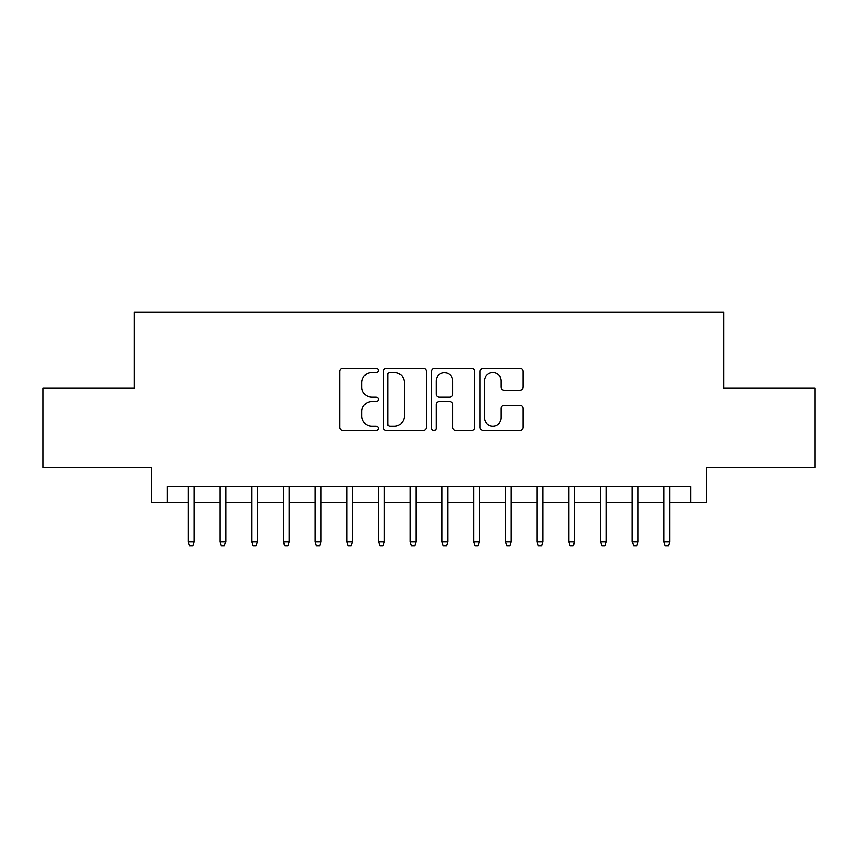 <?xml version="1.0" encoding="UTF-8"?>
<svg xmlns="http://www.w3.org/2000/svg" width="858" height="858" viewBox="0 0 858 858"><rect width="100%" height="100%" fill="white"/><g stroke="black" fill="none" stroke-linecap="round" stroke-linejoin="round"><path stroke-width="1.29" d="M378.26 370.399A2.177 2.177 0 0 0 376.083 368.221L343.007 368.221A3.11 3.11 0 0 0 339.897 371.332L339.897 427.359A3.11 3.11 0 0 0 343.007 430.48L376.083 430.48A2.177 2.177 0 0 0 378.26 428.303A2.177 2.177 0 0 0 376.083 426.115L371.804 426.115A9.964 9.964 0 0 1 361.84 416.162L361.84 411.486A9.964 9.964 0 0 1 371.804 401.523L376.083 401.523A2.177 2.177 0 0 0 378.26 399.345A2.177 2.177 0 0 0 376.083 397.168L371.804 397.168A9.964 9.964 0 0 1 361.84 387.205L361.84 382.539A9.964 9.964 0 0 1 371.804 372.576L376.083 372.576A2.177 2.177 0 0 0 378.26 370.399M519.969 390.165A3.11 3.11 0 0 0 523.08 387.055L523.08 371.332A3.11 3.11 0 0 0 519.969 368.221L483.236 368.221A3.11 3.11 0 0 0 480.126 371.332L480.126 427.359A3.11 3.11 0 0 0 483.236 430.48L519.969 430.48A3.11 3.11 0 0 0 523.08 427.359L523.08 408.376A3.11 3.11 0 0 0 519.969 405.266L504.247 405.266A3.11 3.11 0 0 0 501.136 408.376L501.136 417.792A8.323 8.323 0 0 1 492.814 426.115A8.323 8.323 0 0 1 484.48 417.792L484.48 380.909A8.323 8.323 0 0 1 492.814 372.576A8.323 8.323 0 0 1 501.136 380.909L501.136 387.055A3.11 3.11 0 0 0 504.247 390.165L519.969 390.165M167.374 502.413L167.374 486.561L690.626 486.561L690.626 502.413L706.488 502.413L706.488 467.535L815.1 467.535L815.1 388.245L723.927 388.245L723.927 312.14L134.073 312.14L134.073 388.245L42.9 388.245L42.9 467.535L151.512 467.535L151.512 502.413L188.299 502.413M426.276 371.332A3.11 3.11 0 0 0 423.166 368.221L386.432 368.221A3.11 3.11 0 0 0 383.322 371.332L383.322 427.359A3.11 3.11 0 0 0 386.432 430.48L423.166 430.48A3.11 3.11 0 0 0 426.276 427.359L426.276 371.332M434.834 368.221L471.568 368.221A3.11 3.11 0 0 1 474.678 371.332L474.678 427.359A3.11 3.11 0 0 1 471.568 430.48L455.845 430.48A3.11 3.11 0 0 1 452.734 427.359L452.734 404.644A3.11 3.11 0 0 0 449.624 401.523L439.199 401.523A3.11 3.11 0 0 0 436.079 404.644L436.079 428.303A2.177 2.177 0 0 1 433.901 430.48A2.177 2.177 0 0 1 431.724 428.303L431.724 371.332A3.11 3.11 0 0 1 434.834 368.221M194.015 502.413L220.013 502.413M225.718 502.413L251.726 502.413M257.432 502.413L283.44 502.413M289.146 502.413L315.154 502.413M320.86 502.413L346.868 502.413M352.574 502.413L378.582 502.413M384.287 502.413L410.285 502.413M416.001 502.413L441.999 502.413M447.715 502.413L473.713 502.413M479.418 502.413L505.426 502.413M511.132 502.413L537.14 502.413M542.846 502.413L568.854 502.413M574.56 502.413L600.568 502.413M606.274 502.413L632.282 502.413M637.987 502.413L663.985 502.413M669.701 502.413L690.626 502.413M389.854 372.576A2.177 2.177 0 0 0 387.677 374.753L387.677 423.938A2.177 2.177 0 0 0 389.854 426.115L394.369 426.115A9.964 9.964 0 0 0 404.332 416.162L404.332 382.539A9.964 9.964 0 0 0 394.369 372.576L389.854 372.576M452.734 381.059A8.323 8.323 0 0 0 444.412 372.737A8.323 8.323 0 0 0 436.079 381.059L436.079 394.058A3.11 3.11 0 0 0 439.199 397.168L449.624 397.168A3.11 3.11 0 0 0 452.734 394.058L452.734 381.059M188.299 541.741L189.575 545.86L192.739 545.86L194.015 541.741L188.299 541.741L188.299 486.561M194.015 541.741L194.015 486.561M220.013 541.741L221.278 545.86L224.453 545.86L225.718 541.741L220.013 541.741L220.013 486.561M225.718 541.741L225.718 486.561M251.726 541.741L252.992 545.86L256.167 545.86L257.432 541.741L251.726 541.741L251.726 486.561M257.432 541.741L257.432 486.561M283.44 541.741L284.706 545.86L287.88 545.86L289.146 541.741L283.44 541.741L283.44 486.561M289.146 541.741L289.146 486.561M315.154 541.741L316.42 545.86L319.594 545.86L320.86 541.741L315.154 541.741L315.154 486.561M320.86 541.741L320.86 486.561M346.868 541.741L348.134 545.86L351.308 545.86L352.574 541.741L346.868 541.741L346.868 486.561M352.574 541.741L352.574 486.561M378.582 541.741L379.847 545.86L383.022 545.86L384.287 541.741L378.582 541.741L378.582 486.561M384.287 541.741L384.287 486.561M410.285 541.741L411.561 545.86L414.725 545.86L416.001 541.741L410.285 541.741L410.285 486.561M416.001 541.741L416.001 486.561M441.999 541.741L443.275 545.86L446.439 545.86L447.715 541.741L441.999 541.741L441.999 486.561M447.715 541.741L447.715 486.561M473.713 541.741L474.978 545.86L478.153 545.86L479.418 541.741L473.713 541.741L473.713 486.561M479.418 541.741L479.418 486.561M505.426 541.741L506.692 545.86L509.866 545.86L511.132 541.741L505.426 541.741L505.426 486.561M511.132 541.741L511.132 486.561M537.14 541.741L538.406 545.86L541.58 545.86L542.846 541.741L537.14 541.741L537.14 486.561M542.846 541.741L542.846 486.561M568.854 541.741L570.12 545.86L573.294 545.86L574.56 541.741L568.854 541.741L568.854 486.561M574.56 541.741L574.56 486.561M600.568 541.741L601.833 545.86L605.008 545.86L606.274 541.741L600.568 541.741L600.568 486.561M606.274 541.741L606.274 486.561M632.282 541.741L633.547 545.86L636.722 545.86L637.987 541.741L632.282 541.741L632.282 486.561M637.987 541.741L637.987 486.561M663.985 541.741L665.261 545.86L668.425 545.86L669.701 541.741L663.985 541.741L663.985 486.561M669.701 541.741L669.701 486.561"/></g></svg>
